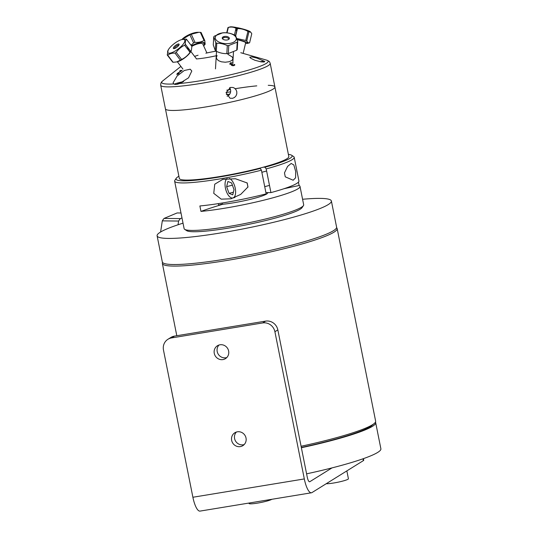 <?xml version="1.0" encoding="UTF-8"?>
<svg xmlns="http://www.w3.org/2000/svg" width="538" height="538" viewBox="0 0 538 538"><rect width="100%" height="100%" fill="white"/><g stroke="black" fill="none" stroke-linecap="round" stroke-linejoin="round"><path stroke-width="0.81" d="M362.989 458.793L363.358 460.636L312 492.566A16.806 4.829 -99.3 0 1 311.455 492.781A16.806 4.829 -99.3 0 1 304.32 478.934L192.893 497.253L163.478 350.043A10.726 10.202 58.1 0 1 167.95 339.27A10.726 10.202 58.1 0 1 171.528 337.931L262.678 322.941A10.726 10.202 58.1 0 1 274.905 331.724L277.837 329.902A10.726 10.202 -121.9 0 0 265.611 321.119L262.678 322.941M171.528 337.931L174.453 336.109L265.611 321.119M236.411 432.034A7.593 7.223 -121.9 0 0 235.631 441.2A7.593 7.223 -121.9 0 0 244.198 444.563M237.359 431.806A7.593 7.223 58.1 0 1 245.617 436.668A7.593 7.223 58.1 0 1 242.846 445.659A7.593 7.223 58.1 0 1 240.318 446.607A7.593 7.223 58.1 0 1 232.06 441.752A7.593 7.223 58.1 0 1 234.83 432.76A7.593 7.223 58.1 0 1 237.359 431.806M277.837 329.902L307.265 477.199A5.555 1.594 80.7 0 0 309.626 481.772A5.555 1.594 80.7 0 0 309.807 481.705L332.027 467.885M174.453 336.109A10.726 10.202 -121.9 0 0 170.882 337.447L167.95 339.27M219.02 345.013A7.593 7.223 -121.9 0 0 218.246 354.186A7.593 7.223 -121.9 0 0 226.807 357.541M304.32 478.934L274.905 331.724M222.927 359.592A7.593 7.223 58.1 0 1 214.675 354.73A7.593 7.223 58.1 0 1 217.439 345.739A7.593 7.223 58.1 0 1 219.975 344.791A7.593 7.223 58.1 0 1 228.226 349.646A7.593 7.223 58.1 0 1 225.462 358.638A7.593 7.223 58.1 0 1 222.927 359.592M363.358 460.636A10.726 1.217 -11.3 0 0 363.742 460.198L363.426 458.638M192.893 497.253A16.806 4.829 80.7 0 0 200.028 511.1L311.455 492.781M160.593 232.012L162.308 220.862A18.635 16.322 -89.4 0 1 164.103 218.408L177.11 212.954L180.997 212.994M162.308 220.862L178.609 221.051L178.038 224.776M181.985 217.93L180.405 218.596L164.103 218.408M178.609 221.051A18.635 16.322 -89.4 0 1 180.405 218.596M271.838 499.291A11.782 1.338 168.7 0 1 268.852 500.515A11.782 1.338 168.7 0 1 256.357 503.292A11.782 1.338 168.7 0 1 249.054 503.494L248.966 503.05M346.849 470.905L348.416 478.759A11.782 1.338 168.7 0 1 339.344 481.907A11.782 1.338 168.7 0 1 326.263 483.702M218.226 203.633L218.717 205.086A133.975 15.192 168.7 0 1 222.631 203.895L222.712 204.285A133.975 15.192 -11.3 0 0 200.963 211.4L199.874 205.967A60.955 6.913 -11.3 0 0 266.162 193.868L261.428 170.176L260.237 168.455L258.603 168.434M298.435 182.133L299.115 185.509A60.955 6.913 168.7 0 1 300.009 186.404A60.955 6.913 168.7 0 1 265.617 199.726A60.955 6.913 168.7 0 1 200.963 211.4M299.115 185.509A133.975 15.192 -11.3 0 0 284.03 188.717M222.712 204.285A27.956 3.167 -11.3 0 0 253.445 198.576A27.956 3.167 -11.3 0 0 267.433 192.57M288.375 154.372A59.2 6.712 168.7 0 1 291.596 155.226A59.2 6.712 168.7 0 1 265.005 167.197L266.196 168.919L270.93 192.611L265.9 192.557M270.93 192.611A60.955 6.913 -11.3 0 0 298.926 180.963L294.192 157.271A60.955 6.913 -11.3 0 0 293.64 156.571L291.596 155.226M284.474 172.873L287.581 166.403L291.172 163.458L293.815 164.931L295.712 171.555L295.577 177.829L293.17 180.237L285.261 176.827L284.474 172.873M247.978 186.962L240.694 194.406L230.943 198.798L221.239 199.161L213.747 193.344L214.743 184.211L222.779 179.356L235.422 178.744L247.177 182.974L247.978 186.962M184.669 229.336L186.72 230.681A59.2 6.712 -11.3 0 0 245.557 224.992A59.2 6.712 -11.3 0 0 302.067 207.634L303.439 205.603A60.955 6.913 168.7 0 1 245.254 223.472A60.955 6.913 168.7 0 1 184.669 229.336A60.955 6.913 168.7 0 1 184.124 228.637L174.635 181.158A60.955 6.913 -11.3 0 0 261.428 170.176M300.009 186.404L303.674 204.749A60.955 6.913 168.7 0 1 303.439 205.603M266.196 168.919A60.955 6.913 -11.3 0 0 294.192 157.271M260.237 168.455A59.2 6.712 168.7 0 1 201.4 179.598A59.2 6.712 168.7 0 1 176.249 178.273L174.87 180.304A60.955 6.913 -11.3 0 0 174.635 181.158M176.249 178.273A59.2 6.712 168.7 0 1 178.892 176.249M263.371 167.177L265.005 167.197M227.117 178.596A10.161 4.768 -104.8 0 0 225.906 190.055A10.161 4.768 -104.8 0 0 232.92 197.984A10.161 4.768 -104.8 0 0 234.373 185.133A10.161 4.768 -104.8 0 0 229.336 178.461M226.632 186.679L227.91 181.474L231.602 182.96L234.017 189.645L232.739 194.843L229.047 193.364L226.632 186.679L232.396 185.159M229.047 193.364L233.384 192.221M247.863 187.251A10.161 4.768 -104.8 0 0 246.982 182.772M183.028 223.162A88.857 10.074 -11.3 0 0 157.109 235.819L162.321 261.925A88.857 10.074 -11.3 0 0 251.434 254.393A88.857 10.074 -11.3 0 0 336.593 227.103L331.381 200.997A88.857 10.074 -11.3 0 0 302.585 199.268M157.109 235.819A88.857 10.074 -11.3 0 0 246.216 228.287A88.857 10.074 -11.3 0 0 331.381 200.997M301.327 447.461A86.45 9.805 -11.3 0 0 372.02 425.39L374.3 423.433A89.12 10.108 168.7 0 1 301.085 446.258M162.577 262.457A89.12 10.108 -11.3 0 0 162.368 263.479A89.12 10.108 -11.3 0 0 251.737 255.927A89.12 10.108 -11.3 0 0 337.151 228.549L375.632 421.133A89.12 10.108 168.7 0 1 374.3 423.433M337.151 228.549A89.12 10.108 -11.3 0 0 336.566 227.688M375.423 422.155A88.857 10.074 168.7 0 1 375.679 422.686A88.857 10.074 168.7 0 1 301.381 447.73M375.679 422.686L380.891 448.793A88.857 10.074 168.7 0 1 306.593 473.837M206.895 52.959L202.866 44.136A8.487 2.656 155.5 0 0 191.878 46.349M188.69 48.642A8.487 2.656 155.5 0 0 187.903 49.509M204.043 40.458C201.42 41.964 198.394 42.589 194.971 42.334L191.272 34.23L198.804 32.307L200.344 32.354L204.043 40.458A12.482 3.914 155.5 0 1 204.77 40.592L201.077 32.488L200.97 33.726M191.474 45.811A10.552 3.309 -24.5 0 1 194.211 44.452A10.552 3.309 -24.5 0 1 203.142 42.401A10.552 3.309 -24.5 0 1 203.808 45.784L204.951 44.472A12.482 3.914 155.5 0 0 205.153 44.244L204.77 40.592M204.608 43.06L204.823 43.524M203.64 45.831L204.252 45.219M204.474 44.876L203.357 42.435M181.999 39.523L189.901 34.802L193.599 42.905L191.051 45.259M194.971 42.334A12.482 3.914 155.5 0 0 193.599 42.905M189.901 34.802A12.482 3.914 -24.5 0 1 191.272 34.23M198.804 32.307L197.661 32.314A10.552 3.309 155.5 0 0 189.632 34.425A10.552 3.309 155.5 0 0 181.911 39.503L181.864 39.556M200.344 32.354A12.482 3.914 -24.5 0 1 201.077 32.488M187.923 49.536A8.487 2.683 142.7 0 1 189.302 49.63A8.487 2.683 142.7 0 1 189.658 49.913A8.487 2.683 142.7 0 1 189.558 51.682M180.405 60.162L176.659 61.944L173.115 62.287L167.721 55.212C169.564 53.733 171.992 53.02 175.011 53.087L180.405 60.162A12.482 3.941 142.7 0 0 181.615 59.442L176.222 52.368C178.441 49.22 181.245 46.84 184.635 45.232L190.035 52.307C187.816 55.461 185.011 57.835 181.615 59.442M175.011 53.087A12.482 3.941 -37.3 0 0 176.222 52.368M191.891 46.362L191.353 50.585L190.768 51.372L185.375 44.291C185.159 41.85 185.536 40.182 186.498 39.287L191.891 46.362M186.498 39.287A12.482 3.941 -37.3 0 0 186.02 39.066L181.918 39.543A10.552 3.336 142.7 0 1 184.178 39.55A10.552 3.336 142.7 0 1 179.356 48.064A10.552 3.336 142.7 0 1 168.098 52.932A10.552 3.336 142.7 0 1 168.212 49.987A10.552 3.336 142.7 0 1 181.918 39.543M186.814 48.084L188.058 47.821M168.212 49.987L167.244 54.99L172.637 62.065A12.482 3.941 142.7 0 0 173.115 62.287M167.244 54.99A12.482 3.941 -37.3 0 0 167.721 55.212M173.539 48.581A3.571 1.13 142.7 0 1 176.592 44.694A3.571 1.13 142.7 0 1 178.562 45.616A3.571 1.13 142.7 0 1 173.539 48.581M184.635 45.232A12.482 3.941 -37.3 0 0 185.375 44.291M189.658 49.913L190.768 51.372A12.482 3.941 142.7 0 1 190.035 52.307M176.659 61.944L177.217 61.809A10.552 3.336 -37.3 0 0 190.929 51.359L191.353 50.585M188.455 48.339A10.552 3.336 -37.3 0 0 187.285 48.702M178.959 45.024A3.04 0.962 -37.3 0 0 176.182 46.234A3.04 0.962 -37.3 0 0 174.278 48.588M223.936 36.564L223.869 37.7M237.224 42.152L236.754 50.182L228.294 53.565L228.764 45.528L237.224 42.152A12.482 6.409 3.4 0 0 237.722 41.446L235.657 35.716A12.482 6.409 3.4 0 0 234.682 35.091C231.226 33.43 227.715 32.643 224.158 32.737A12.482 6.409 3.4 0 0 222.692 32.811L214.232 36.194A12.482 6.409 3.4 0 0 213.741 36.893L215.805 42.63L215.334 50.659L213.27 44.923L213.741 36.893M222.355 38.568L222.423 37.458M216.303 51.285L216.774 43.255C220.338 43.161 223.842 43.948 227.298 45.609L226.828 53.639C223.27 53.733 219.76 52.946 216.303 51.285A12.482 6.409 -176.6 0 1 215.334 50.659M215.805 42.63A12.482 6.409 3.4 0 0 216.774 43.255M228.294 53.565A12.482 6.409 -176.6 0 1 226.828 53.639M227.298 45.609A12.482 6.409 3.4 0 0 228.764 45.528M237.722 41.446L237.245 49.483A12.482 6.409 -176.6 0 1 236.754 50.182M217.796 41.406A10.552 5.42 -176.6 0 1 219.161 33.712A10.552 5.42 -176.6 0 1 234.171 35.293A10.552 5.42 -176.6 0 1 232.409 42.724A10.552 5.42 -176.6 0 1 217.796 41.406M228.495 37.135A3.571 1.836 -176.6 0 1 226.444 40.047A3.571 1.836 -176.6 0 1 222.416 37.458A3.571 1.836 -176.6 0 1 228.495 37.135M228.771 39.187L228.758 39.361A3.04 1.56 3.4 0 0 228.771 39.187A3.04 1.56 3.4 0 0 228.038 38.09A3.04 1.56 3.4 0 0 224.729 37.492A3.04 1.56 3.4 0 0 222.705 38.83A3.04 1.56 3.4 0 0 222.719 39.018M236.801 30.397L235.583 30.141M250.775 32.213L251.771 33.733L249.598 42.791C248.421 43.127 247.48 42.482 246.781 40.841L248.946 31.782L250.775 32.213L250.231 31.715A10.552 1.217 -166.5 0 0 237.466 27.707A10.552 1.217 -166.5 0 0 230.136 26.9L228.045 27.492A12.482 1.446 13.5 0 0 227.971 27.519L226.7 32.831M227.043 32.865L228.347 27.438C231.138 26.739 233.7 27.028 236.021 28.306L234.427 34.97M235.698 35.784L237.426 28.595C241.159 28.548 244.655 29.489 247.924 31.412L245.752 40.471L236.928 38.534M246.781 40.841A12.482 1.446 -166.5 0 0 245.752 40.471M247.924 31.412A12.482 1.446 13.5 0 1 248.946 31.782M243.136 53.403L245.691 42.737A8.487 0.982 -166.5 0 0 237.285 39.718M237.211 39.456A10.552 1.217 13.5 0 1 247.433 43.41A10.552 1.217 13.5 0 1 245.523 43.443M247.433 43.41L249.518 42.818A12.482 1.446 -166.5 0 0 249.598 42.791M235.705 29.637A10.552 1.217 -166.5 0 0 236.902 29.973M237.413 28.642A3.571 0.41 -166.5 0 0 237.298 29.126M236.021 28.306A12.482 1.446 13.5 0 1 237.426 28.595M235.543 35.636L236.962 29.738A3.04 0.35 13.5 0 1 237.171 29.664M183.64 81.581A10.161 1.15 -11.3 0 0 174.305 84.17M176.861 84.345L178.374 83.235L182.301 82.314M178.374 83.235L178.502 83.874M268.233 85.32A55.824 6.328 168.7 0 1 274.898 86.948L288.812 156.565A55.824 6.328 168.7 0 1 235.314 173.707A55.824 6.328 168.7 0 1 179.329 178.441L165.422 108.824A55.824 6.328 -11.3 0 0 204.938 107.089A55.824 6.328 -11.3 0 0 274.898 86.948A55.824 6.328 168.7 0 1 221.4 104.096A55.824 6.328 168.7 0 1 165.422 108.824L160.707 85.246A55.824 6.328 -11.3 0 0 173.189 86.746A55.824 6.328 -11.3 0 0 200.23 83.511A55.824 6.328 -11.3 0 0 270.19 63.37C269.323 61.473 270.069 61.709 266.714 60.162A54.304 6.16 168.7 0 1 242.369 71.83A54.304 6.16 168.7 0 1 179.484 83.531C176.948 84.574 175.072 84.715 173.848 83.948L173.061 82.879L177.103 76.013L184.312 70.498L190.23 69.194L191.81 71.016L188.549 77.828L179.484 83.531M235.382 88.683A55.824 6.328 168.7 0 1 256.794 85.865M226.787 90.176A55.824 6.328 168.7 0 1 230.466 89.516A55.824 6.328 -11.3 0 0 226.787 90.176M226.061 92.563A36.443 4.136 168.7 0 1 230.614 91.796M263.237 62.058A5.662 0.639 -11.3 0 0 263.533 61.776A5.662 0.639 -11.3 0 0 260.594 61.789M264.79 61.487A51.655 5.857 168.7 0 1 264.178 61.998L261.199 61.883L254.958 60.296L250.748 58.265L249.746 57.216L251.905 56.893L257.003 58.131L264.79 61.487A6.96 0.787 -11.3 0 0 260.089 61.702M229.733 94.157A18.695 2.118 -11.3 0 0 226.31 94.634M198.071 55.239A20.572 2.334 -11.3 0 0 194.601 56.396M216.081 51.15A20.572 2.334 -11.3 0 0 205.859 53.195M227.883 54.304L232.275 56.988L232.967 58.77L231.878 60.485L229.094 61.729L225.274 62.22L221.374 61.803L218.415 60.619L216.693 58.824L216.39 57.331L217.07 55.555M196.377 58.931A20.572 2.334 -11.3 0 0 198.024 58.803A20.572 2.334 -11.3 0 0 216.256 55.744M177.352 74.204L179.093 73.424L176.915 74.627L177.197 73.511L181.178 70.942L179.766 70.996L180.264 70.505L182.18 70.451L177.54 73.504L177.352 74.204M232.113 65.172L233.512 65.394L233.909 64.621L234.649 64.52L233.848 65.69L231.421 65.354L231.515 64.553L229.706 64.109L230.533 62.697L233.169 63.101L230.856 62.993L230.405 63.908L232.799 64.365L232.113 65.172M230.452 87.425L233.035 87.486L234.494 88.158L235.98 89.658L236.787 91.642L236.807 93.82L236.034 95.851L234.568 97.425L232.624 98.306L230.015 98.232L226.054 92.731L230.452 87.425M227.157 96.275A5.582 5.414 105.7 0 0 229.591 87.701M309.807 481.705L309.431 481.766M173.848 83.948A54.304 6.16 168.7 0 1 162.691 80.949C161.239 81.971 160.58 83.403 160.707 85.246M266.613 171.01L261.851 172.268M269.491 185.402L264.723 186.659M234.83 197.48L232.92 197.984M176.8 335.725L162.368 263.479M196.881 44.136L196.599 43.517M177.358 61.776L182.94 69.099M190.856 51.487L196.525 58.918M216.511 51.379L215.482 68.891M233.472 52.099L232.813 63.215M232.685 65.428L232.665 65.791M234.702 65.226L234.79 64.849M180.896 66.416L162.691 80.949M240.768 52.724L266.714 60.162M274.898 86.948L270.19 63.37"/></g></svg>
